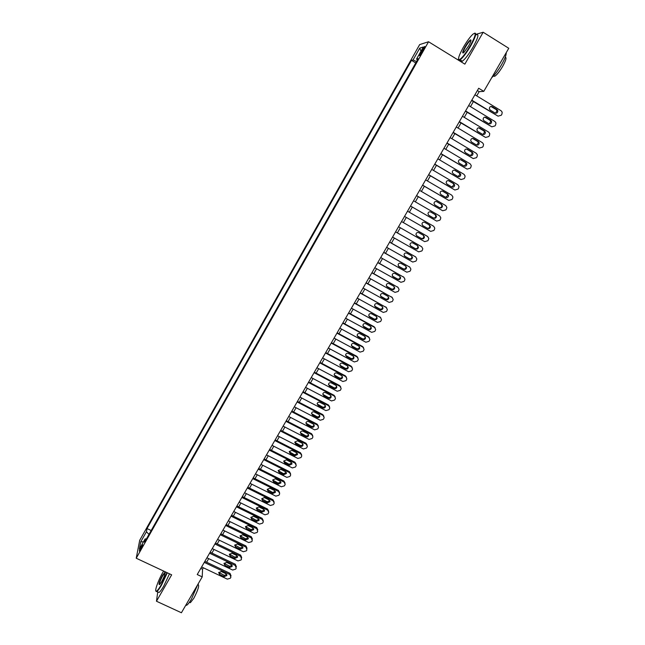 <?xml version="1.0" encoding="UTF-8"?>
<svg xmlns="http://www.w3.org/2000/svg" width="645" height="645" viewBox="0 0 645 645"><rect width="100%" height="100%" fill="white"/><g stroke="black" fill="none" stroke-linecap="round" stroke-linejoin="round"><path stroke-width="0.97" d="M140.691 549.508C142.335 546.38 142.924 544.751 142.481 544.638L141.279 546.371C139.651 549.492 139.054 551.112 139.497 551.233L140.691 549.508M419.661 44.594L139.699 540.3L136.232 558.223L428.546 41.748L419.661 44.594M458.506 58.969L457.974 59.896M476.719 95.871L479.162 91.655L483.782 91.364L478.695 88.252L197.233 574.542L202.216 576.888L202.562 569.221L203.385 567.802M422.056 50.06L420.685 52.479C419.395 54.857 419.065 55.897 419.677 55.583L423.555 49.625C424.845 47.246 425.176 46.206 424.555 46.521L422.056 50.06L422.983 50.633M146.431 538.914L145.133 538.914L144.52 542.284L418.17 58.679L416.525 59.09L417.468 59.904M145.133 538.914L139.368 549.097L140.763 541.792L146.431 531.762L147.012 528.553L411.494 60.348L413.058 59.961L419.758 48.101L423.354 47.012L416.525 59.09M415.767 62.912L151.124 530.617M428.546 41.748L464.86 64.137L483.169 32.25L475.808 34.379M483.169 32.25L508.768 48.286L483.782 91.364M157.751 591.876L156.477 601.237L181.414 612.75L202.216 576.888M156.477 601.237L171.651 574.824L136.232 558.223M206.61 562.23L208.69 558.643M211.915 553.071L214.019 549.443M217.236 543.888L219.356 540.22M222.573 534.673L224.718 530.964M227.927 525.425L230.104 521.676M233.305 516.145L235.498 512.356M238.698 506.833L240.916 503.003M244.108 497.497L246.35 493.619M249.534 488.12L251.8 484.21M254.977 478.719L257.274 474.76M260.443 469.286L262.757 465.287M265.925 459.812L268.272 455.773M271.432 450.315L273.794 446.235M276.955 440.785L279.341 436.657M282.494 431.223L284.905 427.046M288.049 421.62L290.492 417.412M293.628 411.994L296.095 407.737M299.224 402.327L301.715 398.03M304.843 392.636L307.359 388.29M310.479 382.904L313.019 378.51M316.131 373.141L318.695 368.706M321.807 363.345L324.395 358.862M327.499 353.516L330.119 348.985M333.207 343.648L335.86 339.077M338.939 333.755L341.616 329.135M344.696 323.822L347.397 319.154M350.469 313.849L353.194 309.14M356.266 303.851L359.015 299.095M362.079 293.814L364.86 289.008M367.908 283.744L370.722 278.89M373.761 273.633L376.599 268.731M379.639 263.491L382.501 258.54M385.533 253.316L388.427 248.317M391.45 243.1L394.369 238.053M397.385 232.853L400.335 227.758M403.343 222.565L406.326 217.421M409.325 212.237L412.316 207.069M415.34 201.845L418.331 196.693M421.378 191.42L424.362 186.276M427.441 180.955L430.417 175.827M433.529 170.457L436.488 165.338M439.632 159.912L442.583 154.808M445.76 149.334L448.702 144.246M451.903 138.723L454.846 133.644M458.071 128.065L461.006 123.01M464.271 117.374L467.19 112.327M470.479 106.643L473.398 101.612M477.365 90.55L479.162 91.655M200.797 568.39L202.562 569.221M416.541 61.549L413.058 59.961M415.719 62.928L411.494 60.348M151.14 530.513L147.012 528.553M146.431 531.762L148.987 534.391M420.975 51.229L419.758 48.101M140.763 541.792L143.472 541.848M474.922 94.775L501.173 110.811L502.189 112.206L501.915 114.165L501.286 115.237L498.045 116.156L471.801 100.168M471.6 100.515L498.045 116.156M497.013 109.577L497.835 110.722C497.811 112.746 496.868 113.512 495.013 113.004L490.208 110.077L489.37 108.884C489.434 106.885 490.377 106.135 492.208 106.651L497.013 109.577L496.207 109.577L497.029 110.714L495.497 113.206M490.877 106.433L496.207 109.577M470.39 45.585C475.776 35.523 476.607 31.734 472.898 34.193C470.06 36.894 466.867 41.28 463.32 47.351C458.934 55.333 457.595 59.445 459.313 59.679C461.885 58.348 465.577 53.648 470.39 45.585M474.656 33.161C476.832 32.855 475.542 37.055 470.794 45.755C466.512 52.987 462.957 57.687 460.127 59.848L459.434 60.195L458.603 59.413M468.584 46.037L463.811 52.592C461.965 53.801 462.376 51.906 465.053 46.924C467.44 42.909 469.286 40.546 470.6 39.853C471.471 39.95 470.794 42.014 468.584 46.037M471.003 40.409L470.399 40.522C469.06 41.554 467.407 43.739 465.44 47.085C463.545 50.504 462.836 52.455 463.328 52.955M506.196 52.729C506.381 54.93 504.809 58.961 501.488 64.831C497.988 70.724 494.739 74.997 491.732 77.658M505.237 57.203C506.793 57.397 505.922 60.477 502.632 66.443C499.536 71.587 496.884 74.876 494.675 76.32L493.417 76.054M470.931 40.853L470.399 40.522M476.445 34.782C479.211 33.758 478.074 37.878 473.043 47.149C468.762 54.382 465.198 59.074 462.352 61.227C461.215 61.928 460.707 61.614 460.828 60.283M163.628 571.067L162.871 572.341C158.178 580.395 154.091 592.029 156.316 591.199C157.34 590.836 158.984 588.716 161.242 584.83L166.958 572.623M167.313 572.792L161.524 585.12C159.533 588.562 157.977 590.675 156.872 591.465L155.872 591.046M161.661 581.645L159.621 584.555C158.283 584.765 159.234 581.717 162.476 575.404L164.951 572.196C165.604 573.066 164.507 576.219 161.661 581.645M165.249 572.655L162.75 575.687C160.234 580.427 159.146 583.419 159.5 584.66M197.749 584.588L191.46 599.06C189.461 602.47 187.856 604.542 186.647 605.268L185.728 605.308M197.918 584.297C199.636 584.967 198.281 589.611 193.839 598.238L190.364 602.704L189.493 602.301M169.49 573.816L163.717 586.144C161.726 589.586 160.17 591.691 159.049 592.473L158.033 592.005M468.681 105.546L494.925 121.494L495.965 122.953L495.666 124.84L495.046 125.904L491.812 126.823L465.569 110.924M465.392 111.238L491.812 126.823M490.772 120.268L491.611 121.462C491.546 123.445 490.595 124.187 488.773 123.687L483.976 120.776L483.121 119.535C483.226 117.567 484.169 116.842 485.967 117.358L490.772 120.268L489.982 120.236L490.813 121.421L489.192 123.872M484.726 117.132L489.982 120.236M462.465 116.285L488.7 132.136L489.757 133.652L489.45 135.466L488.829 136.53L485.596 137.45L459.369 121.639M459.208 121.921L485.596 137.45M484.548 130.927L485.395 132.16C485.298 134.112 484.355 134.829 482.565 134.329L477.768 131.435L476.905 130.145C477.034 128.218 477.985 127.517 479.751 128.024L484.548 130.927L483.774 130.854L484.629 132.088L482.912 134.491M478.59 127.791L483.774 130.854M456.273 126.984L482.5 142.747L483.565 144.311L483.25 146.06L482.629 147.116L479.404 148.036L453.185 132.322M453.048 132.572L479.404 148.036M478.348 141.537L479.211 142.819C479.082 144.73 478.13 145.439 476.373 144.931L471.576 142.053L470.705 140.731C470.866 138.836 471.818 138.143 473.551 138.659L478.348 141.537L477.598 141.44L478.453 142.714L476.655 145.069M472.487 138.409L477.598 141.44M450.105 137.643L476.316 153.316L477.397 154.929L477.074 156.614L476.462 157.662L473.237 158.581L447.025 142.964M446.904 143.174L473.237 158.581M472.172 152.115L473.043 153.437C472.882 155.316 471.938 156.001 470.197 155.493L465.408 152.639L464.529 151.269C464.714 149.414 465.666 148.745 467.375 149.253L472.172 152.115L471.439 151.986L472.309 153.3L470.415 155.606M466.4 149.003L471.439 151.986M443.962 148.269L470.157 163.846L471.245 165.507L470.923 167.128L470.31 168.176L467.085 169.095L440.89 153.566M440.785 153.744L467.085 169.095M466.021 162.661L466.891 164.007C466.706 165.862 465.763 166.531 464.053 166.023L459.264 163.177L458.377 161.782C458.587 159.952 459.538 159.299 461.223 159.807L466.021 162.661L465.303 162.5L466.182 163.846L464.19 166.096M460.345 159.565L465.303 162.5M437.834 158.847L464.021 174.335L465.118 176.045L464.787 177.609L464.174 178.649L460.965 179.568L434.778 164.128M434.69 164.281L460.965 179.568M459.885 173.158L460.764 174.545C460.554 176.359 459.611 177.02 457.926 176.512L453.137 173.69L452.25 172.255C452.484 170.457 453.435 169.82 455.096 170.328L459.885 173.158L459.192 172.965L460.07 174.352L457.99 176.553M454.306 170.087L459.192 172.965M431.731 169.393L457.91 184.792L459.006 186.534L458.676 188.05L458.071 189.09L454.862 190.009L428.683 174.658M428.619 174.771L454.862 190.009M453.774 183.623L454.66 185.042C454.427 186.832 453.483 187.469 451.822 186.969L447.033 184.156L446.147 182.688C446.396 180.931 447.348 180.302 448.985 180.81L453.774 183.623L453.104 183.406L453.983 184.817L451.814 186.961M448.291 180.576L453.104 183.406M425.644 179.907L451.814 195.209L452.919 196.991L452.588 198.45L451.984 199.49L448.775 200.41L422.612 185.147M422.564 185.228L448.775 200.41M447.686 194.056L448.573 195.499C448.323 197.257 447.38 197.886 445.743 197.386L440.954 194.588L440.059 193.097C440.333 191.363 441.285 190.751 442.897 191.251L447.686 194.056L447.033 193.798L447.92 195.242L445.647 197.33M442.309 191.041L447.033 193.798M419.589 190.38L445.743 205.594L446.856 207.408L446.525 208.819L445.913 209.859L442.72 210.77L416.565 195.596M416.533 195.653L442.72 210.77M441.615 204.441L442.51 205.924C442.244 207.65 441.301 208.262 439.68 207.763L434.899 204.981L433.996 203.465C434.295 201.756 435.238 201.159 436.834 201.659L441.615 204.441L440.987 204.159L441.873 205.634C441.72 207.109 440.93 207.779 439.487 207.65M436.351 201.466L440.987 204.159M413.55 200.813L439.697 215.938L440.809 217.792L440.479 219.155L439.874 220.187L436.681 221.098L410.534 206.013M410.526 206.029L436.681 221.098M435.569 214.801L436.463 216.301C436.181 218.002 435.238 218.599 433.642 218.107L428.861 215.341L427.957 213.793C428.264 212.116 429.207 211.528 430.787 212.028L435.569 214.801L434.956 214.487L435.851 215.986C435.641 217.518 434.794 218.163 433.311 217.913M430.449 211.883L434.956 214.487M407.527 211.205L433.666 226.25L434.786 228.128L434.448 229.451L433.851 230.475L430.658 231.386L404.528 216.389M429.546 225.113L430.441 226.645C430.142 228.314 429.199 228.902 427.627 228.411L422.846 225.661L421.943 224.097C422.265 222.444 423.209 221.864 424.765 222.364L429.546 225.113L428.949 224.774L429.844 226.298C429.546 227.967 428.603 228.556 427.03 228.056L422.685 225.565M424.692 222.323L428.949 224.774M427.232 236.247L401.553 221.541L427.659 236.522L428.78 238.432L428.449 239.706L427.845 240.73L424.668 241.641L398.546 226.734M423.547 235.393L424.442 236.949C424.128 238.594 423.185 239.174 421.628 238.682L416.847 235.949L415.944 234.361C416.283 232.732 417.218 232.168 418.766 232.66L423.547 235.393M423.249 235.223L423.862 236.57C423.547 238.215 422.612 238.787 421.056 238.295L416.525 235.715M395.562 231.886L421.677 246.761L422.798 248.696L422.467 249.929L421.87 250.945L418.694 251.864L392.579 237.037M421.443 246.592L395.595 231.829M417.565 245.64L418.46 247.212C418.129 248.833 417.194 249.405 415.654 248.914L410.873 246.197L409.97 244.592C410.317 242.988 411.26 242.431 412.784 242.923L417.565 245.64M417.396 245.543L417.896 246.809C417.565 248.43 416.638 248.994 415.098 248.502L410.454 245.866M389.604 242.173L415.711 256.96L416.831 258.919L416.501 260.112L415.912 261.128L412.736 262.047L386.637 247.309M415.662 256.92L389.661 242.085M411.599 255.847L412.502 257.436C412.155 259.04 411.22 259.596 409.696 259.113L404.923 256.412L404.02 254.783C404.375 253.203 405.318 252.655 406.826 253.146L411.599 255.847M411.526 255.807L411.953 257.008C411.615 258.605 410.68 259.161 409.156 258.669L404.431 256M383.67 252.429L409.769 267.119L410.889 269.102L410.567 270.263L409.97 271.279L406.802 272.19L380.711 257.54M409.833 267.159L383.743 252.308M405.657 266.022L406.56 267.627C406.205 269.207 405.278 269.755 403.762 269.271L398.989 266.587L398.086 264.942C398.457 263.386 399.392 262.846 400.884 263.337L405.657 266.022L406.036 267.167C405.681 268.739 404.754 269.288 403.246 268.804L398.441 266.103M377.76 262.644L403.843 277.253L404.971 279.253L404.641 280.382L404.052 281.389L400.892 282.3L374.81 267.731M403.996 277.342L377.849 262.491M399.739 276.165L400.642 277.785C400.279 279.341 399.344 279.882 397.852 279.398L393.079 276.729L392.176 275.068C392.555 273.528 393.49 273.004 394.966 273.488L399.739 276.165M399.819 276.205L400.134 277.294C399.771 278.85 398.844 279.382 397.344 278.906L392.474 276.173M371.867 272.819L397.941 287.347L399.07 289.371L398.747 290.46L398.159 291.467L394.998 292.378L368.932 277.898M398.175 287.493L371.972 272.642M393.837 286.267L394.74 287.904C394.369 289.436 393.442 289.968 391.958 289.492L387.185 286.84L386.282 285.163C386.678 283.647 387.605 283.123 389.072 283.606L393.837 286.267M393.982 286.356L394.248 287.388C393.877 288.92 392.95 289.444 391.475 288.968L386.532 286.203M365.997 282.962L392.063 297.401L393.184 299.449L392.87 300.506L392.281 301.513L389.128 302.416L363.07 288.025M392.37 297.611L366.118 282.752M387.959 296.329L388.862 297.982C388.483 299.498 387.556 300.022 386.089 299.546L381.316 296.91L380.413 295.217C380.816 293.725 381.743 293.209 383.195 293.693L387.959 296.329M388.169 296.466L388.387 297.434C388.008 298.949 387.089 299.465 385.621 298.998L380.615 296.2M360.152 293.072L386.202 307.431L387.322 309.487L387.008 310.519L386.419 311.519L383.275 312.43L357.233 298.111M386.581 307.697L360.289 292.83M382.106 306.359L383.009 308.028C382.614 309.527 381.695 310.035 380.236 309.568L375.471 306.947L374.568 305.246C374.971 303.763 375.898 303.263 377.341 303.739L382.106 306.359M382.372 306.544L382.55 307.455C382.163 308.947 381.235 309.455 379.784 308.987L374.729 306.165M354.323 303.142L380.356 317.413L381.485 319.493L381.171 320.492L380.59 321.492L377.446 322.395L351.412 308.165M380.8 317.743L354.476 302.868M376.269 316.356L377.164 318.041C376.769 319.517 375.85 320.017 374.406 319.549L369.641 316.945L368.738 315.236C369.15 313.776 370.069 313.276 371.504 313.752L376.269 316.356M376.583 316.582L376.728 317.437C376.333 318.912 375.414 319.412 373.971 318.944L368.867 316.09M348.51 313.18L374.535 327.37L375.664 329.458L375.35 330.433L374.769 331.425L371.633 332.336L345.615 318.187M375.043 327.749L374.108 326.741L348.687 312.881M370.448 326.322L371.351 328.015C370.948 329.474 370.028 329.966 368.593 329.506L363.828 326.91L362.925 325.193C363.345 323.75 364.264 323.258 365.691 323.726L370.448 326.322M370.819 326.588L370.931 327.386C370.528 328.837 369.609 329.337 368.174 328.869L363.03 325.983M342.721 323.177L368.738 337.287L369.859 339.391L369.553 340.342L368.972 341.326L365.844 342.237L339.834 328.168M369.295 337.722L368.319 336.634L342.914 322.855M364.651 336.247L365.554 337.948C365.143 339.391 364.223 339.883 362.804 339.423L358.039 336.843L357.137 335.11C357.564 333.683 358.483 333.207 359.894 333.667L364.651 336.247M365.062 336.561L365.151 337.295C364.739 338.73 363.82 339.222 362.401 338.762L357.209 335.843M336.948 333.151L362.958 347.179L364.078 349.292L363.78 350.211L363.2 351.203L360.071 352.106L334.078 338.117M363.562 347.663L362.563 346.494L337.158 332.788M358.878 346.147L359.773 347.849C359.354 349.276 358.443 349.759 357.032 349.3L352.275 346.744L351.372 345.002C351.807 343.592 352.718 343.116 354.113 343.575L358.878 346.147M359.329 346.494L359.386 347.171C358.975 348.59 358.056 349.074 356.653 348.614L351.42 345.672M331.199 343.084L357.193 357.024L358.314 359.152L358.023 360.055L357.443 361.031L354.323 361.942L328.337 348.034M357.854 357.572L356.814 356.322L331.425 342.697M353.113 356L354.016 357.717C353.597 359.128 352.678 359.604 351.275 359.152L346.526 356.604L345.623 354.855C346.059 353.46 346.97 352.992 348.365 353.452L353.113 356M353.605 356.395L353.645 357.007C353.226 358.418 352.315 358.894 350.92 358.435L345.656 355.468M325.475 352.976L351.452 366.844L352.573 368.98L352.283 369.859L351.71 370.835L348.59 371.738L322.613 357.919M352.154 367.432L351.09 366.11L325.717 352.565M347.381 365.828L348.276 367.553C347.849 368.948 346.937 369.416 345.551 368.964L340.794 366.433L339.899 364.675C340.334 363.296 341.245 362.837 342.624 363.296L347.381 365.828M347.905 366.255L347.929 366.82C347.502 368.206 346.591 368.674 345.204 368.222L339.907 365.239M319.767 362.845L345.736 376.632L346.857 378.776L346.567 379.631L345.994 380.606L342.882 381.509L316.921 367.763M346.47 377.269L345.389 375.866L320.025 362.401M341.665 375.624L342.56 377.349C342.124 378.728 341.221 379.195 339.834 378.744L335.086 376.228L334.191 374.471C334.634 373.1 335.537 372.649 336.908 373.1L341.665 375.624M342.213 376.083L342.221 376.591C341.794 377.962 340.882 378.43 339.504 377.978L334.191 374.971M314.075 372.673L340.028 386.379L341.149 388.532L340.866 389.362L340.294 390.338L337.19 391.241L311.237 377.575M340.802 387.056L339.705 385.589L314.349 372.197M335.964 385.379L336.859 387.113C336.424 388.483 335.521 388.943 334.142 388.492L329.393 385.992L328.499 384.226C328.95 382.872 329.853 382.421 331.216 382.872L335.964 385.379M336.545 385.871L336.545 386.331C336.101 387.685 335.198 388.145 333.836 387.701L328.49 384.67M308.407 382.469L334.352 396.094L335.473 398.255L335.182 399.07L334.618 400.037L331.514 400.94L305.577 387.355M335.15 396.82L334.037 395.28L308.697 381.969M330.288 395.103L331.183 396.844C330.74 398.199 329.837 398.65 328.474 398.207L323.726 395.724L322.831 393.95C323.282 392.611 324.185 392.168 325.54 392.611L330.288 395.103M330.893 395.627L330.877 396.03C330.442 397.376 329.539 397.828 328.176 397.393L322.814 394.345M302.755 392.233L328.684 405.778L329.805 407.946L329.531 408.736L328.958 409.704L325.862 410.607L299.933 397.102M329.514 406.543L328.394 404.939L303.061 391.7M324.628 404.794L325.523 406.543C325.08 407.882 324.177 408.325 322.822 407.89L318.074 405.415L317.179 403.641C317.638 402.319 318.533 401.875 319.88 402.319L324.628 404.794M325.249 405.35L325.233 405.705C324.79 407.035 323.895 407.487 322.54 407.043L317.155 403.988M297.127 401.964L323.04 415.428L324.161 417.605L323.887 418.379L323.322 419.339L320.226 420.242L294.314 406.81M323.895 416.227L322.766 414.566L297.45 401.408M318.985 414.453L319.88 416.21C319.436 417.533 318.533 417.976 317.187 417.533L312.446 415.082L311.551 413.292C312.011 411.986 312.906 411.55 314.244 411.994L318.985 414.453M319.63 415.033L319.614 415.34C319.162 416.662 318.267 417.105 316.921 416.662L311.527 413.598M291.516 411.655L317.421 425.047L318.533 427.224L318.267 427.982L317.703 428.941L314.615 429.844L288.71 416.493M318.291 425.877L317.155 424.16L291.846 411.075M313.365 424.079L314.26 425.837C313.809 427.143 312.914 427.587 311.567 427.151L306.835 424.708L305.94 422.918C306.399 421.62 307.294 421.193 308.624 421.628L313.365 424.079M314.026 424.684L314.01 424.942C313.559 426.248 312.664 426.692 311.325 426.256L305.907 423.176M285.92 421.322L311.817 434.633L312.93 436.818L312.664 437.552L312.107 438.511L309.019 439.414L283.131 426.135M312.712 435.496L311.567 433.714L286.275 420.709M307.762 433.674L308.657 435.431C308.205 436.729 307.31 437.165 305.972 436.729L301.239 434.303L300.344 432.513C300.812 431.231 301.707 430.804 303.029 431.239L307.762 433.674M308.439 434.295L308.423 434.512C307.963 435.81 307.076 436.246 305.746 435.81L300.32 432.722M280.349 430.949L306.23 444.187L307.342 446.372L307.084 447.098L306.52 448.049L303.44 448.952L277.568 435.754M307.141 445.074L305.996 443.244L280.712 430.312M302.183 443.228L303.077 444.994C302.618 446.284 301.723 446.711 300.401 446.284L295.668 443.865L294.773 442.075L297.45 440.809L302.183 443.228M302.876 443.881L302.852 444.05C302.4 445.332 301.505 445.76 300.183 445.332L294.749 442.244M274.794 440.543L300.659 453.701L301.779 455.894L300.965 457.555L297.885 458.45L272.021 445.332M301.594 454.628L300.449 452.742L275.173 439.882M296.619 452.758L297.514 454.523L294.846 455.797L290.113 453.395L289.218 451.605L291.887 450.355L296.619 452.758M297.321 453.427L294.644 454.83L289.194 451.726M269.255 450.113L295.112 463.191L296.232 465.392L295.974 466.077L295.418 467.028L292.346 467.923L266.498 454.878M296.055 464.134L294.918 462.199L269.658 449.42M291.072 462.255L291.967 464.021L289.307 465.287L284.574 462.9L283.679 461.102L286.34 459.861L291.072 462.255M291.79 462.933L289.121 464.287L283.663 461.191M263.74 459.643L289.581 472.648L290.702 474.849L290.444 475.526L289.895 476.462L286.823 477.365L260.991 464.392M290.54 473.615L289.403 471.632L264.152 458.926M285.55 471.713L286.436 473.486L283.784 474.736L279.059 472.366L278.164 470.568L280.817 469.334L285.55 471.713M286.275 472.414L283.615 473.72L278.156 470.616M258.242 469.141L284.074 482.073L285.187 484.274L284.937 484.935L284.389 485.87L281.325 486.773L255.501 473.882M285.042 483.057L283.905 481.033L258.669 468.399M280.043 481.146L280.93 482.92L278.285 484.161L273.553 481.799L272.666 480.001L275.31 478.784L280.043 481.146M280.777 481.855L278.132 483.113L272.666 480.017M252.759 478.606L278.584 491.466L279.696 493.667L279.446 494.312L278.898 495.247L275.842 496.15L250.026 483.331M279.559 492.466L278.43 490.402L253.211 477.84M274.552 490.547L275.439 492.32L272.803 493.546L268.078 491.2L267.183 489.402L269.828 488.192L274.552 490.547M275.439 492.32L275.302 491.28L272.666 492.482L267.191 489.378M247.301 488.039L273.109 500.826L274.222 503.027L273.98 503.664L273.432 504.6L270.376 505.495L244.576 492.748M274.093 501.842L272.972 499.738L247.761 487.249M269.078 499.915L269.973 501.689L267.336 502.906L262.612 500.576L261.725 498.77L264.361 497.577L269.078 499.915M269.836 500.649L267.215 501.81L261.733 498.722M241.859 497.448L267.651 510.155L268.763 512.356L267.981 513.912L264.934 514.807L239.142 502.132M268.651 511.187L267.53 509.042L242.335 496.626M263.628 509.252L264.523 511.025L261.886 512.235L257.17 509.913L256.283 508.115L258.911 506.93L263.628 509.252M264.386 509.993L261.781 511.114L256.299 508.026M236.433 506.817L262.217 519.451L263.329 521.66L263.087 522.265L262.547 523.192L259.508 524.087L233.732 511.493M263.225 520.499L262.112 518.314L236.925 505.97M258.194 518.556L259.088 520.338L256.46 521.531L251.744 519.225L250.857 517.419L253.477 516.25L258.194 518.556M258.959 519.306L256.371 520.386L250.889 517.306M231.031 516.153L256.799 528.715L257.678 531.52L257.129 532.447L254.098 533.342L228.33 520.813M257.815 529.795L256.702 527.562L231.539 515.282M252.784 527.828L253.67 529.61L251.05 530.795L246.342 528.497L245.447 526.699L248.067 525.53L252.784 527.828M253.55 528.586L250.978 529.626L245.487 526.554M225.645 525.465L251.397 537.954L252.276 540.744L251.735 541.663L248.704 542.558L222.952 530.109M252.437 539.075L251.316 536.769L226.161 524.562M247.382 537.075L248.269 538.849L245.656 540.026L240.948 537.745L240.061 535.947L242.673 534.786L247.382 537.075M248.156 537.833L245.6 538.833L240.109 535.769M220.276 534.745L246.011 547.162L246.898 549.935L246.358 550.854L243.326 551.749L217.591 539.373M247.067 548.315L245.955 545.952L220.808 533.818M242.004 546.283L242.891 548.065L240.287 549.226L235.578 546.96L234.691 545.162L237.296 544.017L242.004 546.283M242.778 547.049L240.238 548.016L234.756 544.961M214.922 543.993L240.65 556.337L241.536 559.102L240.996 560.013L237.973 560.908L212.253 548.605M241.714 557.53L240.601 555.103L215.47 543.042M236.642 555.466L237.529 557.248L234.933 558.401L230.225 556.143L229.338 554.345L231.934 553.208L236.642 555.466M237.425 556.232L234.901 557.167L229.41 554.12M209.585 553.208L235.304 565.48L236.191 568.237L235.659 569.148L232.635 570.035L206.924 557.804M236.384 566.705L235.272 564.222L210.149 552.233M231.297 564.617L232.184 566.391L229.596 567.544L224.887 565.302L224 563.504L226.597 562.375L231.297 564.617M232.079 565.383L229.58 566.286L224.089 563.254M204.272 562.392L229.975 574.59L230.862 577.34L230.33 578.243L227.314 579.137L201.619 566.971M231.063 575.856L229.959 573.316L204.852 561.392M225.976 573.736L226.863 575.517L224.275 576.654L219.574 574.421L218.687 572.631L221.267 571.51L225.976 573.736M226.758 574.51L224.275 575.372L218.784 572.349M421.596 53.043L420.685 52.479M492.208 106.651L491.417 106.651M485.967 117.358L485.193 117.326M479.751 128.024L478.993 127.968M473.551 138.659L472.817 138.57M467.375 149.253L466.657 149.132M461.223 159.807L460.53 159.654M455.096 170.328L454.419 170.143M448.985 180.81L448.323 180.592M442.897 191.251L442.357 191.049M427.627 228.411L427.03 228.056M427.071 236.151L427.659 236.522M421.628 238.682L421.056 238.295M421.104 246.358L421.677 246.761M415.654 248.914L415.098 248.502M415.154 256.525L415.711 256.96M409.696 259.113L409.156 258.669M404.923 256.412L404.447 256.025M409.228 266.659L409.769 267.119M403.762 269.271L403.246 268.804M398.989 266.587L398.481 266.127M403.327 276.761L403.843 277.253M397.852 279.398L397.344 278.906M393.079 276.729L392.587 276.245M397.441 286.832L397.941 287.347M391.958 289.492L391.475 288.968M387.185 286.84L386.718 286.324M391.579 296.861L392.063 297.401M386.089 299.546L385.621 298.998M381.316 296.91L380.864 296.361M385.734 306.859L386.202 307.431M380.236 309.568L379.784 308.987M375.471 306.947L375.035 306.375M379.905 316.816L380.356 317.413M374.406 319.549L373.971 318.944M369.641 316.945L369.222 316.348M374.108 326.741L374.535 327.37M368.593 329.506L368.174 328.869M363.828 326.91L363.433 326.289M368.319 336.634L368.738 337.287M362.804 339.423L362.401 338.762M358.039 336.843L357.661 336.19M362.563 346.494L362.958 347.179M357.032 349.3L356.653 348.614M352.275 346.744L351.904 346.059M356.814 356.322L357.193 357.024M351.275 359.152L350.92 358.435M346.526 356.604L346.172 355.895M351.09 366.11L351.452 366.844M345.551 368.964L345.204 368.222M340.794 366.433L340.463 365.699M345.389 375.866L345.736 376.632M339.834 378.744L339.504 377.978M335.086 376.228L334.771 375.471M339.705 385.589L340.028 386.379M334.142 388.492L333.836 387.701M329.393 385.992L329.095 385.202M334.037 395.28L334.352 396.094M328.474 398.207L328.176 397.393M323.726 395.724L323.443 394.909M328.394 404.939L328.684 405.778M322.822 407.89L322.54 407.043M318.074 405.415L317.808 404.576M322.766 414.566L323.04 415.428M317.187 417.533L316.921 416.662M312.446 415.082L312.196 414.211M317.155 424.16L317.421 425.047M311.567 427.151L311.325 426.256M306.835 424.708L306.601 423.813M311.567 433.714L311.817 434.633M305.972 436.729L305.746 435.81M301.239 434.303L301.022 433.392M305.996 443.244L306.23 444.187M300.401 446.284L300.183 445.332M295.668 443.865L295.466 442.93M300.449 452.742L300.659 453.701M294.846 455.797L294.644 454.83M290.113 453.395L289.928 452.435M294.918 462.199L295.112 463.191M289.307 465.287L289.121 464.287M284.574 462.9L284.405 461.909M289.403 471.632L289.581 472.648M283.784 474.736L283.615 473.72M279.059 472.366L278.898 471.35M283.905 481.033L284.074 482.073M278.285 484.161L278.132 483.113M273.553 481.799L273.416 480.759M278.43 490.402L278.584 491.466M272.803 493.546L272.666 492.482M268.078 491.2L267.949 490.135M272.972 499.738L273.109 500.826M267.336 502.906L267.215 501.81M262.612 500.576L262.507 499.488M267.53 509.042L267.651 510.155M261.886 512.235L261.781 511.114M257.17 509.913L257.081 508.8M262.112 518.314L262.217 519.451M256.46 521.531L256.371 520.386M251.744 519.225L251.671 518.088M256.702 527.562L256.799 528.715M251.05 530.795L250.978 529.626M246.342 528.497L246.277 527.336M251.316 536.769L251.397 537.954M245.656 540.026L245.6 538.833M240.948 537.745L240.899 536.559M245.955 545.952L246.011 547.162M240.287 549.226L240.238 548.016M235.578 546.96L235.546 545.751M240.601 555.103L240.65 556.337M234.933 558.401L234.901 557.167M230.225 556.143L230.209 554.918M235.272 564.222L235.304 565.48M229.596 567.544L229.58 566.286M224.887 565.302L224.887 564.044M229.959 573.316L229.975 574.59M224.275 576.654L224.275 575.372M219.574 574.421L219.582 573.147M497.835 110.722L497.029 110.714M462.352 61.227L460.127 59.848M493.715 75.731L494.675 76.32M470.721 40.361L470.6 39.853M459.313 59.679L459.434 60.195M159.049 592.473L156.872 591.465M189.42 602.269L190.364 602.704M186.647 605.268L185.945 604.946M165.104 572.647L164.951 572.196M156.316 591.199L156.469 591.65M491.611 121.462L490.813 121.421M485.395 132.16L484.629 132.088M479.211 142.819L478.453 142.714M473.043 153.437L472.309 153.3M466.891 164.007L466.182 163.846M460.764 174.545L460.07 174.352M454.66 185.042L453.983 184.817M448.573 195.499L447.92 195.242M442.51 205.924L441.873 205.634M436.463 216.301L435.851 215.986M430.441 226.645L429.844 226.298M424.442 236.949L423.862 236.57M418.46 247.212L417.896 246.809M412.502 257.436L411.953 257.008M406.56 267.627L406.036 267.167M400.642 277.785L400.134 277.294M394.74 287.904L394.248 287.388M388.862 297.982L388.387 297.434M383.009 308.028L382.55 307.455M377.164 318.041L376.728 317.437M371.351 328.015L370.931 327.386M365.554 337.948L365.151 337.295M359.773 347.849L359.386 347.171M354.016 357.717L353.645 357.007M348.276 367.553L347.929 366.82M342.56 377.349L342.221 376.591M336.859 387.113L336.545 386.331M331.183 396.844L330.877 396.03M325.523 406.543L325.233 405.705M319.88 416.21L319.614 415.34M314.26 425.837L314.01 424.942M308.657 435.431L308.423 434.512M303.077 444.994L302.852 444.05M297.514 454.523L297.305 453.556M291.967 464.021L291.774 463.029M286.436 473.486L286.267 472.471M280.93 482.92L280.769 481.879M269.973 501.689L269.852 500.689M264.523 511.025L264.418 510.066M259.088 520.338L259.008 519.402M253.67 529.61L253.606 528.715M248.269 538.849L248.22 537.995M242.891 548.065L242.859 547.234M237.529 557.248L237.505 556.442M232.184 566.391L232.176 565.625M226.863 575.517L226.855 574.768"/></g></svg>

